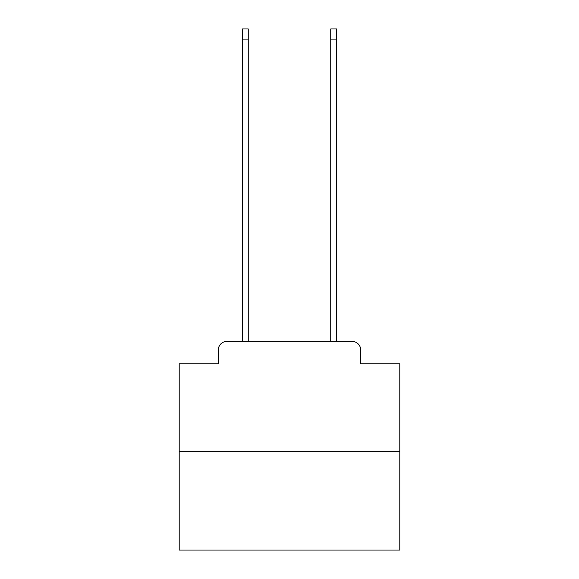 <?xml version="1.0" encoding="UTF-8"?>
<svg xmlns="http://www.w3.org/2000/svg" width="579" height="579" viewBox="0 0 579 579"><rect width="100%" height="100%" fill="white"/><g stroke="black" fill="none" stroke-linecap="round" stroke-linejoin="round"><path stroke-width="0.87" d="M218.24 350.172L218.24 363.851L218.24 350.172A8.823 8.823 0 0 1 227.062 341.342L242.507 341.342L242.507 28.95L248.246 28.95L248.246 341.342L255.086 341.342M399.807 451.656L179.193 451.656L179.193 550.05L399.807 550.05L399.807 363.851L360.76 363.851L360.76 350.172A8.823 8.823 0 0 0 351.938 341.342L227.062 341.342M179.193 451.656L179.193 363.851L218.24 363.851M323.914 341.342L330.754 341.342L330.754 28.95L336.493 28.95L336.493 341.342L351.938 341.342M360.76 363.851L360.76 350.172M242.507 39.097L248.246 39.097M336.493 39.097L330.754 39.097"/></g></svg>
